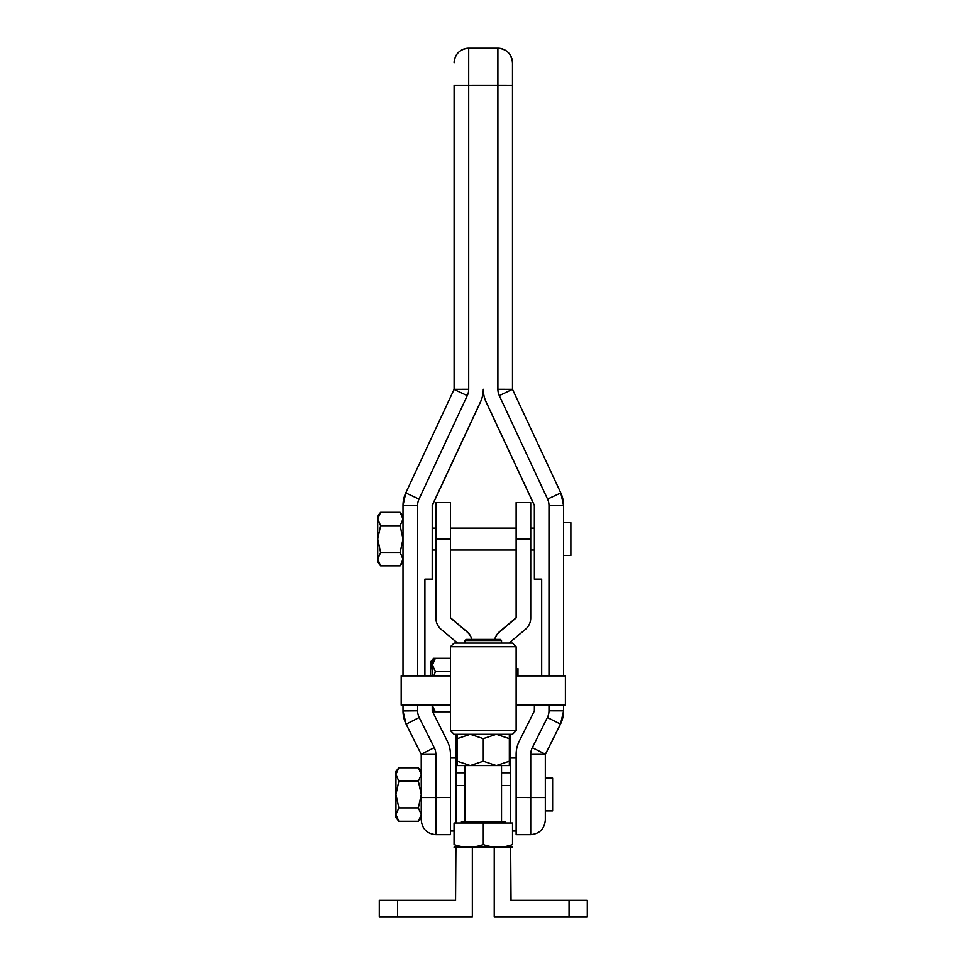 <?xml version="1.0" encoding="UTF-8"?>
<svg xmlns="http://www.w3.org/2000/svg" width="965" height="965" viewBox="0 0 965 965"><rect width="100%" height="100%" fill="white"/><g stroke="black" fill="none" stroke-linecap="round" stroke-linejoin="round"><path stroke-width="1.45" d="M516.13 730.65L512.487 734.305L454.105 734.305L450.45 730.65L516.13 730.65L516.13 646.719L450.45 646.719L450.45 730.65M450.45 646.719L454.105 643.076L512.487 643.076L516.13 646.719M450.45 675.91L401.187 675.91L401.187 705.101L450.45 705.101M516.13 675.91L565.394 675.91L565.394 705.101L516.13 705.101M461.403 822.976L461.403 821.878L505.19 821.878L505.19 822.976M509.339 734.305L509.339 765.534L465.046 765.534L465.046 821.878M501.535 765.534L501.535 821.878M465.046 640.531L466.143 639.433L500.437 639.433L501.535 640.531L465.046 640.531L465.046 643.076M501.535 640.531L501.535 643.076M509.339 761.192L496.312 765.534L483.296 761.192L470.269 765.534L457.253 765.534L457.253 734.305M509.339 738.647L496.312 734.305L483.296 738.647L470.269 734.305L457.253 738.647M483.296 761.192L483.296 738.647M470.269 765.534L457.253 761.192M483.296 844.58C473.526 848.018 463.779 848.018 454.057 844.58C454.057 848.018 454.057 848.018 454.057 844.58C454.057 848.018 454.057 848.018 454.057 844.58L454.057 822.976L512.524 822.976L512.524 844.58C512.524 848.018 512.524 848.018 512.524 844.58C512.524 848.018 512.524 848.018 512.524 844.58C502.753 848.018 493.006 848.018 483.296 844.58L483.296 822.976M512.524 847.198L454.057 847.198M517.964 675.91L517.964 668.612L516.13 668.612M552.619 778.453L552.619 800.19M432.441 670.205L430.619 664.969L433.514 658.287L450.45 658.287M432.211 710.168L433.514 711.796L450.45 711.796M433.514 711.796L432.211 709.975M432.018 675.91L432.441 674.559M433.514 658.287L430.619 661.869L430.619 675.91M510.654 734.305L510.654 785.522L501.535 785.522M569.048 900.333L587.287 900.333L587.287 916.75L569.048 916.75L569.048 900.333L511.028 900.333L510.654 847.427M510.654 822.976L510.654 794.509L510.654 822.976M569.048 916.75L494.237 916.75L494.237 847.427M397.544 916.75L397.544 900.333L379.293 900.333L379.293 916.75L472.343 916.75L472.343 847.427M455.926 734.305L455.926 785.522L465.046 785.522M397.544 900.333L455.564 900.333L455.926 847.427M455.926 822.976L455.926 794.509L455.926 822.976M433.84 675.91L435.348 671.664L450.45 671.664M435.348 671.664L432.441 664.969L435.348 658.287L432.441 661.869L432.441 675.91M432.441 705.101L432.441 708.214L435.348 711.796L432.489 705.861M450.45 539.194L435.854 539.194L435.854 502.584L450.45 502.584L450.45 617.938L466.964 631.87A14.958 14.958 0 0 1 471.825 639.433M450.45 617.709L466.964 631.629A14.958 14.958 0 0 1 471.885 639.433M435.854 539.194L435.854 617.938A14.958 14.958 180 0 0 441.234 629.433L457.603 643.076M530.726 539.194L516.13 539.194L516.13 502.584L530.726 502.584L530.726 617.938A14.958 14.958 0 0 1 525.346 629.433L508.977 643.076M516.13 539.194L516.13 617.938L499.617 631.87A14.958 14.958 180 0 0 494.768 639.433M516.13 617.709L499.617 631.629A14.958 14.958 180 0 0 494.707 639.433M548.976 705.101L548.976 710.807A14.958 14.958 180 0 1 547.396 717.502L532.306 747.67A14.958 14.958 -0 0 0 530.726 754.365L530.726 834.653C539.592 833.784 544.465 828.923 545.322 820.057L545.322 810.926L552.619 810.926L552.619 778.092L545.322 778.092M563.572 555.502L570.87 555.502L570.87 522.656L563.572 522.656M534.381 528.132L530.726 528.132M516.13 528.132L450.45 528.132M435.854 528.132L432.211 528.132M534.381 550.026L530.726 550.026M516.13 550.026L450.45 550.026M435.854 550.026L432.211 550.026M403.008 533.259L403.008 519.013L400.113 525.696L403.008 539.073L400.113 552.45L403.008 559.145L400.113 565.828L403.008 562.245L403.008 505.443A29.553 29.553 180 0 1 405.782 492.946L454.105 389.329L454.105 85.342M563.572 675.91L563.572 505.443A29.553 29.553 -0 0 0 560.798 492.946L512.487 389.329L512.487 62.846A14.596 14.596 -0 0 0 497.892 48.25L468.701 48.25C459.835 49.118 454.961 53.98 454.105 62.846L454.105 62.846A14.596 14.596 180 0 1 468.701 48.25L468.701 389.293A14.958 14.958 180 0 1 467.289 395.626L419.015 499.074A14.958 14.958 -0 0 0 417.616 505.407L417.616 675.91M465.046 772.772L455.926 772.772L455.926 794.509M512.487 85.234L497.892 85.197L497.892 48.25C506.758 49.118 511.619 53.98 512.487 62.846L512.487 85.342M501.535 772.772L510.654 772.772L510.654 794.509M545.322 820.057L545.322 754.401L560.448 724.064A29.553 29.553 -0 0 0 563.572 710.843L563.572 705.101M530.726 754.365L545.37 754.353L560.448 724.172L563.572 710.952A29.553 29.553 180 0 1 560.448 724.172L560.448 724.064A29.553 29.553 -0 0 0 563.572 710.843L563.572 710.952A29.553 29.553 180 0 1 560.448 724.172L545.322 754.509M534.381 579.302L541.679 579.121L541.679 675.91L541.679 579.29M534.345 505.25L486.07 401.814A29.553 29.553 -0 0 1 483.296 389.317L483.296 389.317A29.553 29.553 -0 0 0 486.07 401.802L534.381 505.407L486.07 401.983A29.553 29.553 -0 0 1 483.296 389.462L483.296 389.474A29.553 29.553 -0 0 0 486.07 401.983L534.345 505.431L534.381 579.121L541.679 579.145M534.381 705.101L534.345 710.976L519.254 741.144A29.553 29.553 -0 0 0 516.13 754.365L516.13 834.653L530.726 834.653M398.847 821.263L395.952 814.581L398.847 807.886L395.952 794.509L395.952 817.681L398.847 821.263L418.364 821.263L421.259 814.581L418.364 807.886L421.259 794.509L418.364 781.131L421.259 774.437L421.259 771.337L418.364 767.754L421.259 774.437L421.259 788.682L421.223 754.232L434.274 747.67A14.958 14.958 180 0 1 435.854 754.365L435.854 834.653C426.988 833.784 422.127 828.923 421.259 820.057L421.259 788.682M421.259 801.372L421.223 815.328M395.952 814.581L396 815.328M398.847 767.754L395.952 771.337L395.952 774.437L398.847 767.754L418.364 767.754M398.847 781.131L395.952 774.437L395.952 794.509L398.847 781.131L418.364 781.131M398.847 807.886L418.364 807.886M400.113 512.319L403.008 519.013L403.008 515.901L400.113 512.319L380.608 512.319L377.713 515.901L377.749 518.253M380.608 512.319L377.713 519.013L380.608 525.696L377.713 539.073L377.713 519.013M380.608 552.45L377.713 539.073L377.713 562.245L380.608 565.828L377.713 559.145L380.608 552.45L400.113 552.45M403.008 519.013L402.972 518.253M400.113 565.828L380.608 565.828M400.113 525.696L380.608 525.696M432.211 579.302L424.914 579.121L424.914 675.91L424.914 579.29M432.211 505.407L480.522 401.814A29.553 29.553 180 0 0 483.296 389.293A29.553 29.553 180 0 1 480.522 401.814L432.236 505.274L432.211 579.121L424.914 579.145M483.296 389.462A29.553 29.553 180 0 1 480.522 401.959L432.211 505.564M417.616 705.101L417.616 710.807L403.008 710.952A29.553 29.553 -0 0 0 406.132 724.172L421.223 754.353L406.132 724.064A29.553 29.553 180 0 1 403.008 710.843L403.008 705.101M403.008 675.91L403.008 544.791M421.223 754.353L406.132 724.172L403.008 710.952M421.259 801.481L421.259 820.057M432.211 705.101L432.248 710.976L447.326 741.144A29.553 29.553 180 0 1 450.45 754.365L450.45 834.653L435.854 834.653M419.015 499.074L405.782 492.946L403.008 505.551M483.296 389.474A29.553 29.553 180 0 1 480.522 401.983L432.211 505.588M545.322 797.56L516.13 797.524M454.105 85.234L497.892 85.197L497.892 389.293A14.958 14.958 -0 0 0 499.291 395.626L547.565 499.074A14.958 14.958 180 0 1 548.976 505.407L548.976 675.91M547.565 499.074L560.798 492.946L563.572 505.443A29.553 29.553 -0 0 0 560.798 492.946L512.487 389.329L497.892 389.293M545.37 754.232L532.306 747.67M560.448 724.064L547.396 717.502M563.572 710.843L548.976 710.807M563.572 505.443L548.976 505.419M512.487 389.329L499.291 395.626M405.782 492.946L454.105 389.329L468.701 389.293M454.069 389.486L467.289 395.626M403.008 505.443L417.616 505.407M406.132 724.172L419.184 717.502L434.274 747.67M417.616 710.807A14.958 14.958 -0 0 0 419.184 717.502M421.259 754.401L435.854 754.365M421.259 797.56L450.45 797.524M455.926 758.02L450.45 758.02M516.13 758.02L510.654 758.02M516.13 830.998L512.524 830.998M454.057 830.998L450.45 830.998M421.259 817.681L418.364 821.263"/></g></svg>
